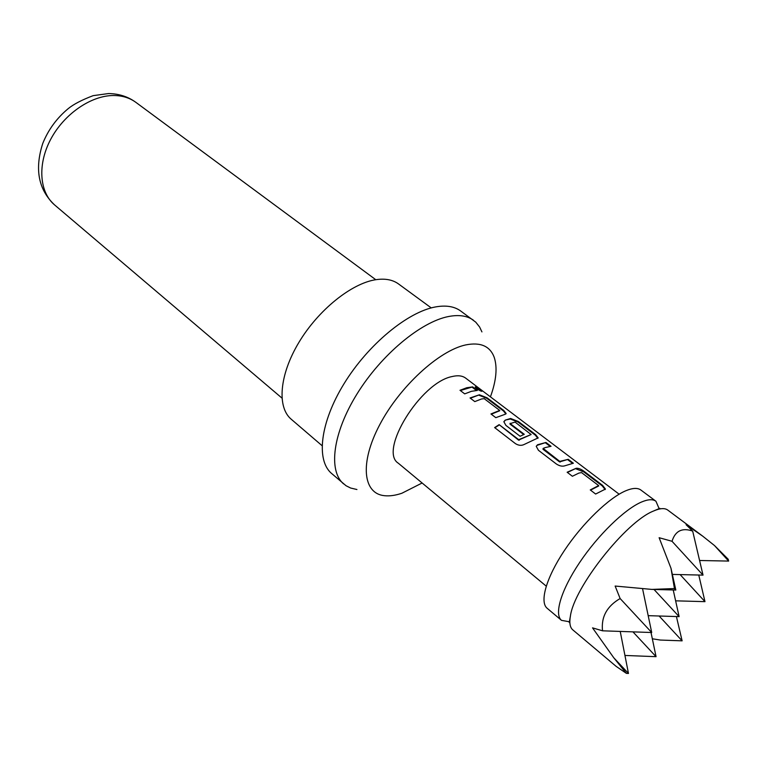 <?xml version="1.0" encoding="UTF-8"?>
<svg xmlns="http://www.w3.org/2000/svg" width="767" height="767" viewBox="0 0 767 767"><rect width="100%" height="100%" fill="white"/><g stroke="black" fill="none" stroke-linecap="round" stroke-linejoin="round"><path stroke-width="1.15" d="M481.264 391.189L475.339 387.373M476.758 388.744C479.615 390.624 481.369 391.448 482.002 391.208L480.324 389.626C477.573 387.575 475.866 386.693 475.195 386.99L476.758 388.744M702.735 536.171L667.731 510.055C664.788 507.898 660.128 508.185 653.762 510.918L653.379 511.09C625.92 521.809 574.195 587.234 570.408 616.035C569.2 622.862 569.977 627.464 572.757 629.832L616.169 666.389L626.39 673.359L613.782 657.789L592.536 627.866L602.536 630.81C601.031 617.013 606.898 606.256 620.129 598.538L615.144 586.046L651.873 589.411L674.461 588.548L670.981 568.232L659.121 537.705L672.036 541.291C673.637 536.056 676.187 532.586 679.696 530.879C683.215 529.201 687.548 529.278 692.687 531.119L686.091 524.705L702.735 536.171L714.489 545.538L728.19 559.229L728.65 561.08L714.489 545.538M569.843 621.855L561.492 620.35C553.956 614.281 561.108 590.063 579.584 562.585C597.982 535.117 624.606 509.259 641.394 502.078C648 499.259 652.851 498.991 655.938 501.254L659.294 509.039M561.492 620.35L547.168 608.289C539.393 602.018 546.219 577.752 564.464 550.418C582.642 523.094 609.209 497.543 626.15 490.621C632.813 487.898 637.741 487.716 640.924 490.055L655.938 501.254M481.925 331.9L479.596 326.991L475.751 322.159L460.516 310.884C454.256 306.388 445.924 305.065 435.512 306.934C407.68 311.901 368.064 344.556 344.143 383.548C320.088 422.54 315.889 460.277 331.593 473.469L346.042 485.732L350.634 488.033L356.933 489.519M473.421 320.203C467.247 315.774 458.992 314.537 448.628 316.503C420.92 321.747 381.189 354.776 357 393.979C332.677 433.182 328.132 470.919 343.616 483.91M431.236 307.903L398.524 283.953C392.723 279.734 385.178 278.316 375.859 279.696C351.487 283.311 318.2 310.05 298.814 342.552C279.313 375.034 276.906 407.296 291.239 419.242L322.025 445.637M490.429 396.855C496.307 380.624 497.562 367.431 494.197 357.269C489.988 346.08 480.478 341.967 465.665 344.929C438.925 350.624 399.511 386.808 379.607 424.947C359.474 463.115 363.012 493.622 384.43 495.693C389.598 496.259 395.408 495.444 401.879 493.248L422.118 482.999M576.18 468.282L567.139 472.242L572.383 476.259L578.912 473.076L581.53 472.587L598.634 485.578L590.264 489.931L595.633 494.034L605.441 489.068L602.603 485.386L584.128 471.379C581.022 469.088 578.376 468.052 576.18 468.282L567.427 472.462M565.049 465.732L573.38 463.23L568.222 459.318L559.565 461.907L542.998 449.28L543.141 448.398L545.366 447.554L551.042 446.298L545.989 442.473L537.331 445.263L536.229 446.289L538.415 450.267L556.382 464.006C559.594 466.077 562.479 466.652 565.049 465.732M545.989 442.473L537.542 444.764L536.219 446.317M524.34 444.39L538.146 437.88L535.644 434.63L518.367 421.534L510.611 418.475L505.232 420.124L503.842 421.706L505.913 425.407L520.112 436.27L524.264 434.314L510.189 423.595L515.05 422.09L531.119 434.534L518.732 439.673L499.135 424.64L494.619 427.583L515.434 443.623C518.559 445.589 521.531 445.848 524.34 444.39M479.413 394.784L470.046 397.968L474.792 401.601L481.532 398.984L484.217 398.667L499.691 410.422L490.957 413.959L495.808 417.67L505.098 414.295L506.153 413.538L503.804 410.489L487.083 397.814L479.413 394.784L470.372 398.217M472.673 386.894L466.758 387.738L459.999 390.278L464.697 393.874L471.446 391.314L477.352 390.432L472.673 386.894L460.334 390.537M619.142 494.188L465.703 378.15C462.386 375.677 457.841 375.149 452.06 376.559C420.565 382.455 378.486 451.082 398.274 463.182L546.229 586.141M543.141 448.398L559.785 461.398L568.222 459.318M673.225 589.967L679.121 616.63L654.021 589.468M648.192 615.661L679.121 616.63M672.352 574.416L703.023 575.125L672.036 541.291M642.564 588.73L651.71 632.516L620.129 598.538M651.02 632.487L656.063 656.677L632.948 631.864M675.622 600.829L704.978 601.654L680.118 574.598M692.687 531.119L703.023 575.125M670.981 568.232L675.823 590.034L674.461 588.548M651.873 589.411L675.823 590.034M602.536 630.81L651.71 632.516M620.225 631.423L628.47 673.455L613.782 657.789M626.39 673.359L628.47 673.455M624.942 655.449L656.063 656.677M652.333 638.777L660.301 640.052L682.122 640.838L659.121 616.006M676.417 616.553L682.122 640.838M698.766 575.029L704.978 601.654M699.59 560.495L728.65 561.08M476.422 390.461L472.386 387.402M487.083 397.814L486.796 398.332L479.154 395.302M503.804 410.489L503.507 411.007L486.796 398.332M505.865 413.979L503.507 411.007M491.273 414.209L499.768 410.719M537.849 438.331L535.337 435.157L535.644 434.63M535.337 435.157L518.07 422.051L518.367 421.534M518.07 422.051L510.343 419.003L510.611 418.475M510.343 419.003L505.232 420.124M505.031 420.623L503.852 421.687M523.698 434.553L509.988 424.103L510.189 423.595M509.988 424.103L510.132 423.24M519.364 439.75L531.119 434.534M519.23 440.22L518.732 439.673M518.597 440.143L499.135 424.64M494.878 427.785L499.01 425.1M543.218 448.772L542.998 449.28M559.785 461.398L559.565 461.907M560.399 461.552L560.169 462.06M572.508 463.345L567.906 459.845M537.542 444.764L537.331 445.263M550.15 446.384L545.682 443M584.128 471.379L583.812 471.916L575.892 468.81M602.603 485.386L602.277 485.923L583.812 471.916M605.115 489.567L602.277 485.923M590.532 490.142L598.759 485.923M480.324 389.626L479.979 390.125M113.554 95.511C91.11 95.463 64.092 113.986 50.718 139.278C37.247 164.55 39.443 192.249 54.601 204.933C38.427 189.698 34.477 169.229 42.731 143.515C48.225 129.805 56.729 118.166 68.244 108.607C73.622 104.216 81.925 99.902 93.152 95.654L108.569 93.545C119 93.727 128.118 96.671 135.912 102.385C129.709 97.84 122.26 95.539 113.554 95.511M570.408 616.035L569.258 622.545M653.762 510.918L659.841 508.31M54.601 204.933L281.93 398.063M135.912 102.385L375.772 279.706"/></g></svg>
